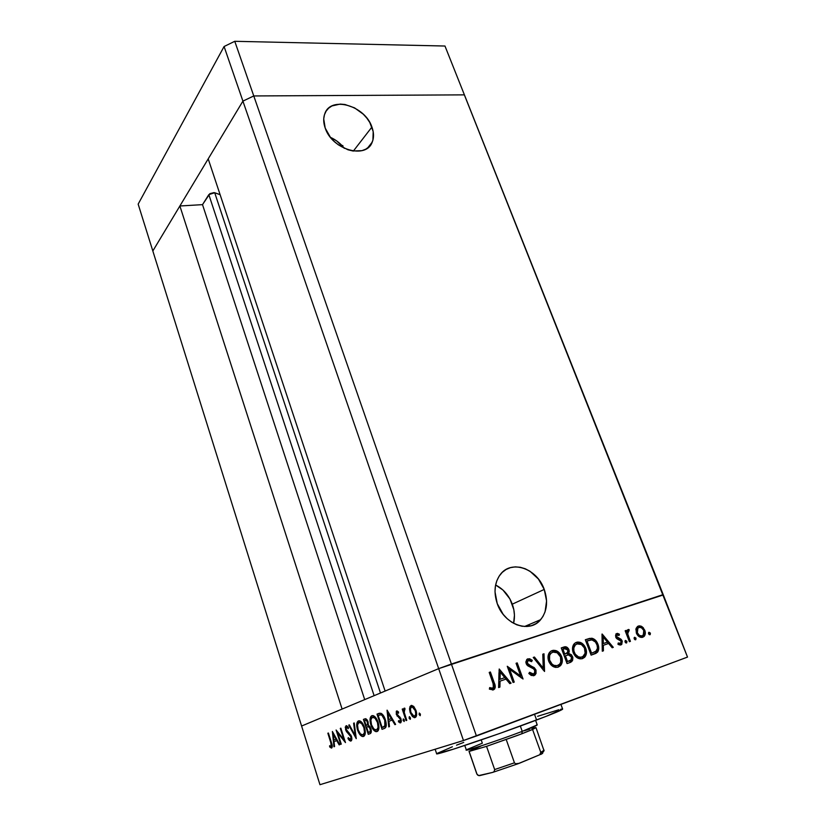 <?xml version="1.0" encoding="UTF-8"?>
<svg xmlns="http://www.w3.org/2000/svg" width="826" height="826" viewBox="0 0 826 826"><rect width="100%" height="100%" fill="white"/><g stroke="black" fill="none" stroke-linecap="round" stroke-linejoin="round"><path stroke-width="1.24" d="M513.596 623.31C515.063 617.105 514.629 610.724 512.296 604.167L544.241 589.434C548.257 601.328 547.06 611.395 540.658 619.655C529.642 633.748 504.149 624.611 497.231 603.6L503.158 614.327L507.236 618.736L511.841 622.277L516.808 624.807L521.908 626.222L526.967 626.48L531.768 625.571L536.136 623.547L539.894 620.491L542.909 616.526L545.067 611.818L546.575 600.925L544.241 589.434L538.438 579.057L530.024 571.282L525.212 568.753L520.235 567.266L515.259 566.884L510.489 567.627L506.09 569.475L502.249 572.366L499.1 576.207L496.787 580.854L495.404 586.13L495.011 591.829L497.231 603.6C493.525 592.252 494.526 582.588 500.236 574.607C511.18 559.347 537.117 568.402 544.241 589.434L512.296 604.167C508.888 595.329 503.323 588.938 495.61 585.014L502.962 590.043L509.91 598.933L513.834 609.671L514.443 615.246L513.596 623.31M371.927 127.039C373.951 132.625 374.044 137.663 372.206 142.155C366.228 159.542 332.073 149.733 325.207 128.082L330.338 137.188L334.055 141.277L338.33 144.818L347.911 149.764L352.826 150.972L361.953 150.652L365.804 149.155L368.985 146.832L371.39 143.786L372.918 140.131L373.187 131.592L369.8 122.506L366.878 118.17L363.275 114.184L354.56 107.865L344.948 104.489L340.24 104.086L331.918 105.955L328.624 108.175L326.094 111.159L324.442 114.783L323.72 118.923L325.207 128.082C323.348 122.795 323.214 118.015 324.794 113.74C330.73 95.548 365.04 105.656 371.927 127.039L353.363 151.055L371.927 127.039M242.916 101.123L438.678 668.637L385.123 691.063L208.204 158.871L242.916 101.123L208.204 158.871L385.123 691.063L438.678 668.637L242.916 101.123L253.768 95.95L242.916 101.123L253.768 95.95L451.399 664.032L438.678 668.637L301.593 726.033L152.831 250.98L242.916 101.123L253.768 95.95L464.357 94.866L253.768 95.95L464.357 94.866L662.762 594.741L438.678 668.637L301.593 726.033L152.831 250.98L242.916 101.123L224.083 46.514L234.76 41.3L444.977 46.029L663.33 594.937L444.977 46.029L234.76 41.3L253.768 95.95L464.357 94.866L662.762 594.741L451.399 664.032L234.76 41.3L224.083 46.514L242.916 101.123M220.098 194.657L214.058 192.592L209.856 193.656L202.515 204.641L179.882 205.984L342.109 709.069L301.593 726.033L319.961 784.7L463.479 740.519L438.678 668.637L463.479 740.519L319.961 784.7L301.593 726.033L342.109 709.069L179.882 205.984L202.515 204.641L208.833 194.616L374.116 695.668L208.833 194.616L214.719 192.737L220.098 194.657M663.33 594.937L451.399 664.032L476.437 736.007L687.511 657.083L662.762 594.741L438.678 668.637L451.399 664.032L476.437 736.007L463.479 740.519L687.511 657.083L663.33 594.937M364.71 699.601L202.515 204.641L364.71 699.601M380.487 693.004L214.719 192.737L380.487 693.004M344.39 148.36C340.632 143.538 335.986 139.862 330.462 137.343L336.667 140.916L344.39 148.36M562.516 709.028L546.192 716.338L500.06 733.343L453.66 749.11L436.644 753.725C433.939 756.244 497.149 735.006 536.59 720.014L534.515 714.283L536.59 720.014C553.709 713.519 562.392 709.885 562.64 709.1L560.916 704.413M509.673 669.349L514.247 682.08L513.08 682.482L507.257 666.272L520.638 675.957L516.064 663.288L517.221 662.896L523.044 678.993L509.673 669.349L523.044 678.993L517.221 662.896L516.064 663.288L520.638 675.957L507.257 666.272L513.08 682.482L514.247 682.08L509.673 669.349L508.527 669.783L509.673 669.349M536.002 670.031L536.033 673.51L534.298 675.492L531.252 675.441L528.816 673.479L529.6 672.292L531.386 673.717L533.359 673.985L534.804 672.674L535.031 671.115L533.617 668.823L526.606 664.538L525.842 662.039L526.843 659.458L529.6 658.725L532.285 660.335L531.614 661.667L530.055 660.604L528.062 660.614L527.256 663.133L528.846 664.909L534.236 667.625L536.002 670.031L527.256 663.133L527.587 660.986L528.392 660.47L531.614 661.667L532.285 660.335L527.928 658.797L526.678 659.623L526.141 663.588L527.742 665.777L533.833 668.998L534.856 670.402L534.36 673.324L533.359 673.985L529.6 672.292L528.816 673.479L533.957 675.627L535.3 674.759L536.002 670.031L534.876 670.444L536.002 670.031M544.54 671.466L533.235 657.455L534.443 657.042L543.219 668.12L542.806 654.192L544.004 653.789L544.54 671.466L544.004 653.789L542.806 654.192L543.219 668.12L534.443 657.042L533.235 657.455L544.54 671.466M558.262 667.109L555.547 667.398L552.77 666.345L549.022 661.956L548.051 656.154L548.96 653.232L550.839 651.187L553.379 650.299L556.197 650.682L560.482 654.264L562.124 658.25L562.289 661.554L561.05 664.971L558.262 667.109L560.482 665.684C562.485 663.257 562.867 660.222 561.639 656.598C559.398 651.652 556.197 649.659 552.047 650.599L549.775 652.106C547.845 654.522 547.483 657.537 548.691 661.151C550.952 666.066 554.132 668.048 558.262 667.109M582.578 658.58L579.935 658.849L577.219 657.806L573.533 653.48L572.532 647.78L573.389 644.92L575.206 642.917L577.663 642.05L580.41 642.432L584.622 645.973L586.264 649.886L586.45 653.139L585.273 656.484L582.578 658.58L584.663 657.259C586.646 654.884 587.007 651.89 585.768 648.265C583.538 643.402 580.41 641.43 576.372 642.339L574.256 643.712C572.325 646.077 571.974 649.071 573.203 652.685C575.443 657.527 578.561 659.489 582.578 658.58M602.278 651.218L602.164 634.027L613.295 647.357L612.169 647.76L608.597 643.475L603.331 645.302L603.424 650.816L602.278 651.218L603.424 650.816L603.331 645.302L608.597 643.475L612.169 647.76L613.295 647.357L602.009 634.079L602.278 651.218M649.99 634.719L648.586 633.8L649.019 632.251L650.423 633.16L649.99 634.719L650.423 633.16L648.74 632.427L648.586 633.8L649.99 634.719M636.361 633.119L636.134 628.359L637.558 626.418L639.283 625.829L641.213 626.191L643.34 627.801L645.302 632.458L644.507 635.937L641.895 637.445L639.148 636.681L636.361 633.119C637.951 636.485 640.078 637.858 642.762 637.249L644.084 636.433C645.436 634.833 645.664 632.757 644.765 630.207L642.163 626.738L638.384 626.015L635.979 628.875L636.361 633.119L637.362 632.778L636.371 633.15M635.597 639.758L634.182 638.839L634.636 637.269L636.051 638.188L635.597 639.758L636.051 638.188L634.337 637.455L634.182 638.839L635.597 639.758M630.403 641.358L629.391 641.719L625.158 630.765L626.17 630.414L626.8 632.024L627.326 630.166L628.359 629.484L629.133 629.608L629.03 630.961L627.75 631.735L627.708 633.862L630.403 641.358L627.708 633.862L629.133 629.608L627.543 629.897L626.8 632.024L626.17 630.414L625.158 630.765L629.391 641.719L630.403 641.358M626.49 642.958L625.065 642.029L625.519 640.449L626.955 641.368L626.49 642.958L626.955 641.368L625.22 640.635L625.065 642.029L626.49 642.958M615.69 637.063L615.938 633.934L617.363 633.366L619.097 634.048L619.097 635.462L616.836 635.06L616.702 636.65L621.09 639.303L622.246 641.183L621.772 644.363L620.202 645.044L618.313 644.507L618.24 642.989L620.347 643.568L621.245 641.657L620.347 640.253L616.723 638.622L615.69 637.063L616.702 636.65L616.888 634.998L619.097 635.462L619.428 634.275L615.99 633.883L615.69 637.063L616.723 638.622L621.131 641.286L620.832 643.268L618.24 642.989L617.951 644.249L620.915 644.91L621.72 644.414L622.133 640.873L621.09 639.303L616.702 636.65L615.68 637.032M597.952 644.29L598.716 648.999L597.879 651.735L595.938 653.366L591.117 655.132L585.314 639.747L589.63 638.395L592.634 638.415L595.422 640.171L597.952 644.29C596.661 640.831 594.555 638.808 591.653 638.219L585.314 639.747L591.117 655.132L597.415 652.313C598.995 650.134 599.18 647.46 597.952 644.29L596.909 644.672L597.952 644.29M570.353 662.411L567.059 663.567L561.246 647.925L565.82 646.789L568.515 648.802L569.269 651.177L568.753 653.449L571.499 654.812L572.852 657.579L572.625 660.325L570.353 662.411L571.922 661.43L572.573 656.629L568.753 653.449L568.918 649.659C567.586 647.037 565.82 646.19 563.631 647.119L561.246 647.925L567.059 663.567L570.353 662.411M498.605 687.562L499.214 669.008L511.077 683.185L509.807 683.639L505.997 679.086L500.04 681.151L499.906 687.108L498.605 687.562L499.906 687.108L500.04 681.151L505.997 679.086L509.807 683.639L511.077 683.185L499.214 669.008L498.605 687.562M492.74 688.192L493.814 685.725L489.209 672.405L490.407 672.003L495.29 687.118L494.671 688.915L493.277 689.906L489.384 689.132L489.642 687.614L492.74 688.192L489.642 687.614L489.384 689.132L493.277 689.906L494.537 689.08C495.517 687.294 495.445 685.291 494.33 683.061L490.407 672.003L489.209 672.405L493.081 683.308L493.39 687.748L491.47 688.657L492.74 688.192M337.648 732.868L341.252 744.123L340.694 744.319L336.11 730.008L343.926 739.714L340.291 728.387L340.849 728.171L345.475 742.584L337.648 732.868L345.475 742.584L340.849 728.171L340.291 728.387L343.926 739.714L336.11 730.008L340.694 744.319L341.252 744.123L337.648 732.868L338.33 732.631L337.648 732.868M351.463 736.42L351.866 738.867L351.246 740.839L349.45 740.53L348.138 738.836L348.262 737.618L350.544 739.487L350.967 736.875L346.331 731.351L345.247 727.097L346.61 725.713L348.51 727.541L348.283 728.635L346.29 727.334L346.011 729.038L351.339 736.038L350.43 739.538L348.262 737.618L347.963 738.558L350.916 741.025C351.938 740.447 352.124 738.909 351.463 736.42L346.115 729.441L346.455 727.241L348.283 728.635L348.51 727.541L346.032 725.734L345.567 729.709L346.631 731.784L350.885 736.606L351.463 736.41M356.254 738.671L348.737 725.104L349.346 724.867L355.211 735.574L353.621 723.204L354.24 722.967L356.254 738.671L354.24 722.967L353.621 723.204L355.211 735.574L349.346 724.867L348.737 725.104L356.254 738.671M363.533 736.462L362.025 736.4L360.353 735.119L357.689 730.411L356.749 724.144L358.422 720.912L359.94 720.922L361.633 722.161L364.472 727.355L365.268 733.282L363.533 736.462C365.515 735.243 365.835 732.208 364.472 727.355C363.151 723.597 361.499 721.418 359.516 720.809L358.422 720.912C356.502 722.213 356.212 725.249 357.565 730.029L358.154 729.823L357.565 730.029C358.876 733.746 360.528 735.914 362.521 736.544L363.533 736.462M377.079 731.557L375.5 731.506L373.765 730.215L370.884 725.022L370.058 719.023L371.814 715.698L373.393 715.698L375.149 716.958L378.081 722.234L378.886 728.295L378.287 730.473L377.079 731.557C379.144 730.298 379.485 727.19 378.081 722.234C376.739 718.434 375.035 716.214 372.98 715.584L371.814 715.698C369.8 717.04 369.49 720.148 370.884 725.022L371.493 724.815L370.884 725.022C372.227 728.79 373.93 731 375.985 731.65L377.079 731.557M388.747 726.89L387.136 710.174L395.613 724.402L394.9 724.66L392.174 720.076L388.912 721.284L389.459 726.632L388.747 726.89L389.459 726.632L388.912 721.284L392.174 720.076L394.9 724.66L395.613 724.402L387.043 710.205L388.747 726.89M420.207 715.708L419.102 714.604L419.309 713.024L420.413 714.129L420.207 715.708L420.413 714.129L419.309 713.024L419.102 714.604L420.413 714.149L419.102 714.604L420.207 715.708M410.192 712.632L409.541 709.245L410.047 706.406L411.689 705.373L413.836 706.591L416.366 711.661L416.108 716.731L414.507 717.67L412.463 716.586L410.192 712.632L414.167 717.629L415.117 717.557C416.8 716.586 417.099 714.222 416.015 710.453L413.836 706.591L411.059 705.487L409.572 708.223L410.677 707.841L409.572 708.223L410.192 712.632L410.883 712.384L410.192 712.632M410.192 719.343L409.107 718.248L409.304 716.689L410.501 718.785L410.192 719.343L410.377 717.784L409.5 716.679L409.107 718.248L410.388 717.804L409.107 718.248L410.192 719.343M406.764 720.355L406.082 720.602L402.231 709.09L402.902 708.832L403.47 710.525L404.172 708.119L404.895 708.285L404.936 709.658L404.11 710.319L404.255 712.477L406.764 720.355L404.255 712.477L404.895 708.285L404.172 708.119L403.47 710.525L402.902 708.832L402.231 709.09L406.082 720.602L406.764 720.355M404.172 721.521L403.119 720.437L403.305 718.899L404.368 719.983L404.172 721.521L404.368 719.983L403.305 718.899L403.119 720.437L404.368 719.993L403.119 720.437L404.172 721.521M396.325 714.48L396.315 711.248L397.13 710.959L398.607 712.074L398.483 713.23L397.027 712.456L396.883 713.881L400.837 718.486L401.364 721.15L400.672 722.771L398.462 721.852L398.555 720.633L400.331 721.191L400.424 719.446L396.325 714.48L400.362 719.26L400.021 721.449L398.555 720.633L398.462 721.852L400.527 722.843L401.013 718.95L396.965 714.18L397.151 712.373L398.483 713.23L398.607 712.074L396.686 710.98L396.325 714.48L396.996 714.253L396.325 714.48M385.36 719.725L385.979 726.87L384.895 728.202L382.025 729.327L377.017 714.108L379.568 713.22L381.457 713.54L383.378 715.502L385.36 719.725C384.224 716.256 382.706 714.098 380.827 713.251L377.017 714.108L382.025 729.327L384.204 728.532C386.465 727.654 386.847 724.722 385.36 719.725M370.11 733.653L368.282 734.314L363.419 719.394L366.032 718.827L367.746 720.933L368.324 725.249L370.069 726.797L371.132 729.503L371.256 732.001L370.11 733.653C371.37 733.106 371.628 731.423 370.874 728.594L368.324 725.249L368.066 721.769L365.742 718.744L363.419 719.394L368.282 734.314L370.11 733.653M333.962 746.766L332.382 731.464L339.744 744.66L339.145 744.887L336.781 740.633L334.024 741.655L334.561 746.549L333.962 746.766L334.561 746.549L334.024 741.655L336.781 740.633L339.145 744.887L339.744 744.66L332.382 731.464L333.962 746.766M331.174 746.559L331.494 744.98L327.85 733.22L328.387 733.013L332.3 745.992L331.598 748.026L329.646 746.921L329.615 745.713L331.174 746.559L329.615 745.713L329.646 746.921L331.598 748.026C332.548 747.148 332.486 745.32 331.422 742.553L328.387 733.013L327.85 733.22L330.834 742.615L331.381 742.419L330.834 742.615L331.174 746.559L332.31 746.157L331.174 746.559M537.602 716.318L558.758 709.771M560.586 709.317L561.845 709.069M436.717 753.591L452.369 746.776M456.51 745.166L463.727 742.419M413.485 706.251L411.534 706.922L412.226 706.86L415.323 710.721L416.025 710.484L415.323 710.721C416.139 713.581 415.912 715.388 414.631 716.121L416.552 715.45L413.929 716.173L410.873 712.384C410.057 709.534 410.285 707.717 411.534 706.922L413.485 706.24M402.912 708.853L402.231 709.09L402.912 708.853M404.11 710.298L403.47 710.525L404.11 710.298M398.473 711.929L397.151 712.373L398.473 711.929M399.619 721.449L398.462 721.852L399.619 721.449M401.374 720.974L400.021 721.449L401.374 720.974M401.033 719.023L400.362 719.26L401.033 719.023M400.589 717.959L399.815 718.228L400.589 717.959M399.856 716.916L398.607 717.36L399.856 716.916M398.235 715.77L397.161 716.142L398.235 715.77M392.897 719.828L392.174 720.076L392.897 719.828M391.937 720.158L391.772 718.527L391.937 720.158M388.086 713.199L391.307 718.62L392.02 718.372L388.736 719.58L392.061 718.424L388.736 719.58L388.086 713.199L388.798 712.952L388.086 713.199L388.736 719.58L391.307 718.62L388.086 713.199M385.597 727.572L385.226 726.457L385.597 727.572M381.23 714.345L380.869 713.272L381.23 714.345M379.661 713.21L377.017 714.108L379.661 713.21M379.072 713.344L378.422 713.561L379.072 713.344M386.176 726.116L382.139 727.53L378.153 715.43L380.931 714.831C382.49 715.357 383.749 717.071 384.72 719.962L385.36 719.745L384.72 719.962L384.833 726.106L386.248 725.62L382.944 727.241L386.176 726.106L382.139 727.53L386.176 726.116M372.35 717.236L373.249 717.154C374.942 717.598 376.336 719.363 377.461 722.471L378.091 722.254L377.461 722.471C378.587 726.529 378.277 729.038 376.542 730.008L378.731 729.244L375.634 730.091C373.961 729.595 372.588 727.83 371.493 724.794C370.389 720.799 370.668 718.279 372.35 717.236L370.864 719.89L371.493 724.794L373.848 728.976L376.542 730.008L378.091 727.417L377.461 722.471L375.056 718.228L372.35 717.236M374.612 716.452L372.464 717.185M365.36 718.734L363.419 719.394L365.36 718.734M364.514 720.695L366.083 720.282L367.467 722.027L368.076 721.821L367.467 722.027C367.89 724.103 367.56 725.207 366.476 725.321L368.458 724.629L366.073 725.465L368.448 724.65L366.073 725.465L364.514 720.695L366.073 725.465L367.549 724.454L367.229 721.418L366.176 720.313L364.514 720.695M367.085 719.776L365.453 720.334M366.568 727.004L369.573 726.106L368.282 726.56L370.265 728.821L370.884 728.604L370.265 728.821C370.709 730.979 370.368 732.125 369.243 732.239L371.308 731.526L368.386 732.559L371.308 731.537L368.386 732.559L366.568 727.004L368.386 732.559L370.358 731.34L369.986 728.109L368.541 726.612L366.568 727.004M358.938 722.42L359.785 722.347C361.416 722.771 362.779 724.516 363.874 727.572L364.472 727.365L363.874 727.572C364.968 731.547 364.679 734.004 363.017 734.944L365.123 734.211L362.17 735.016C360.559 734.541 359.217 732.807 358.143 729.802C357.069 725.899 357.338 723.431 358.938 722.42L357.524 725.011L358.143 729.802L360.425 733.911L363.017 734.944L364.493 732.425L363.874 727.572L361.551 723.411L358.938 722.42M361.117 721.666L359.052 722.378M349.346 724.867L348.737 725.104L349.357 724.887M355.83 735.357L355.211 735.574L355.83 735.357M354.251 722.987L353.621 723.204L354.251 722.987M348.706 738.289L347.963 738.558L348.706 738.289M351.855 739.033L350.43 739.538L351.855 739.033M350.864 735.026L350.193 735.264L350.864 735.026M349.295 733.023L348.304 733.364L349.295 733.023M347.498 731.485L346.631 731.784L347.498 731.485M346.146 729.513L345.567 729.709L346.146 729.513M347.901 726.746L346.455 727.241L347.901 726.746M344.494 739.518L343.926 739.714L344.494 739.518M340.859 728.191L340.291 728.387L340.859 728.191M337.38 740.426L336.781 740.633L337.38 740.426M336.967 740.571L336.843 739.466L336.967 740.571M333.219 734.242L336.027 739.28L336.626 739.063L333.859 740.086L336.647 739.115L333.859 740.086L333.219 734.242L333.818 734.035L333.219 734.242L333.859 740.086L336.027 739.28L333.219 734.242M328.387 733.013L327.85 733.22L328.397 733.034M330.761 746.528L329.646 746.921L330.761 746.528M414.631 716.121L415.777 714.232L415.323 710.721L413.568 707.696L411.534 706.922L410.429 708.884L410.873 712.384L412.608 715.399L414.631 716.121M378.638 715.233L378.153 715.43L382.139 727.53L385.112 725.631L384.864 720.417L381.994 715.357L380.621 714.789L378.638 715.233M648.493 632.933L649.029 633.666L650.423 633.16L649.029 633.666L649.122 634.533L648.493 632.933M637.631 626.376L640.78 627.254L642.163 626.738L641.183 627.564L637.631 626.376M640.532 636.505L638.581 636.268L642.236 635.917C640.191 636.371 638.57 635.328 637.362 632.778L637.909 627.966L638.901 627.347L637.517 627.863L638.901 627.347C640.955 626.944 642.576 628.018 643.774 630.558L644.765 630.207L643.784 630.568L643.258 635.277L640.842 636.423M643.857 634.389L642.07 637.424L643.857 634.389M637.517 627.863L635.855 629.577L637.218 627.987M634.1 637.93L634.667 638.684L636.051 638.188L634.667 638.684L634.75 639.592L634.1 637.93M625.168 630.785L626.17 630.414L625.168 630.785M625.788 632.396L626.8 632.024L625.788 632.396M627.76 630.124L629.133 629.608L627.76 630.124L627.677 631.219L627.43 630.021M626.407 632.169L626.232 633.552L626.407 632.169M626.521 634.296L627.708 633.862L626.521 634.296M627.977 638.044L628.978 637.682L627.977 638.044M624.983 641.09L625.571 641.864L626.955 641.368L625.571 641.864L625.654 642.804L624.983 641.09M616 633.872L618.065 634.781L619.428 634.275L618.044 634.843L616 633.872M616.175 637.992L617.363 637.548L616.175 637.992M616.805 638.498L618.994 638.271L617.631 638.777L619.717 639.799L621.09 639.303L619.965 640.047L617.156 638.632M621.111 641.234L622.133 640.873L621.111 641.234M621.069 642.948L620.192 645.044L621.069 642.948M617.993 644.073L618.963 644.063M602.04 636.02L602.949 637.104L602.04 636.02M607.203 642.205L608.349 643.568L607.203 642.205M602.195 645.726L603.331 645.302L602.195 645.726M606.098 642.607L602.164 643.97L606.098 642.607M603.197 637.011L607.461 642.112L602.164 643.97L603.31 643.547L603.197 637.011L602.061 637.445L603.197 637.011L603.31 643.547L607.461 642.112L603.197 637.011M588.288 638.901L585.324 639.799L591.653 638.219L590.311 638.725L594.245 640.852L592.159 639.272M597.394 648.916L596.062 652.798L593.935 654.14L596.517 652.22L597.363 649.494M591.292 638.932L589.01 638.777M591.581 653.201L592.934 652.705L590.518 653.562L591.581 653.18L586.966 640.966L585.913 641.358L591.592 639.871C594.018 640.171 595.794 641.761 596.899 644.652C597.869 647.171 597.694 649.277 596.362 650.94L592.242 652.963M575.546 642.7C577.828 642.194 579.997 642.948 582.062 644.941L579.078 642.948L575.546 642.711M584.715 648.658L585.768 648.265L584.715 648.658M585.149 653.118L583.311 657.744L581.938 658.766L584.312 656.309L585.149 653.118M580.585 657.486L581.938 657L580.585 657.486L575.474 656.391L580.079 657.641M572.573 648.08L574.256 645.24M577.023 643.908C580.306 643.165 582.867 644.734 584.705 648.627C585.706 651.549 585.386 653.955 583.765 655.823L581.938 657C578.675 657.775 576.125 656.205 574.287 652.313L573.213 652.705L574.287 652.313C573.296 649.37 573.605 646.965 575.226 645.085L577.023 643.908L575.226 645.085L573.833 647.914L573.884 650.971L575.216 654.161L578.448 656.866L580.895 657.238L582.908 656.536L585.138 653.18L584.436 647.987L581.401 644.507L577.023 643.908M576.703 644.032L573.894 645.591L572.48 648.503M564.499 647.295L561.267 647.976L563.631 647.119L562.299 647.625L566.75 648.668L565.263 647.501M564.199 654.398L565.531 653.903L564.798 654.151L562.94 649.153L564.416 648.647L567.844 650.062L568.918 649.659L567.844 650.062L567.441 652.86L564.726 654.202M567.947 652.189L567.421 653.944L568.753 653.449L567.421 653.944L570.239 655.39L567.421 653.944L567.803 653.129M571.489 657.021L572.573 656.629L571.489 657.021M571.613 659.034L569.723 662.586M569.971 662.431L571.922 661.43M570.89 661.543L571.582 659.685M567.782 661.512L569.114 661.027L567.782 661.512M564.798 654.151L567.875 652.168L567.73 649.783L566.306 648.482L562.94 649.153L564.798 654.151M565.397 655.761L568.464 654.904L571.489 657L571.024 659.995L566.471 661.967L567.555 661.574L565.397 655.761L564.303 656.164L565.397 655.761L567.555 661.574L571.189 659.788L571.602 657.382L570.208 655.369L568.464 654.904L565.397 655.761M558.19 653.49L554.876 651.187L551.21 650.971C553.699 650.403 556.022 651.249 558.19 653.5M560.544 657L561.639 656.598L560.544 657C561.525 659.912 561.205 662.338 559.553 664.249L557.622 665.508C554.267 666.303 551.665 664.723 549.806 660.759L548.701 661.172L549.806 660.759C548.825 657.816 549.156 655.39 550.787 653.459L552.697 652.189C556.074 651.425 558.686 653.015 560.534 656.969L557.189 652.777L552.966 652.106L550.849 653.397L549.62 655.431L549.579 660.077L552.098 664.176L554.039 665.374L557.096 665.663L559.491 664.321L560.74 662.297L560.534 656.969M561.03 661.099L559.15 666.159L557.633 667.294L560.131 664.765L561.03 661.099M555.764 666.138L552.78 665.89L550.715 664.61L556.29 665.983M552.357 652.323L549.466 653.965L547.979 657.31L549.899 653.542M533.266 657.486L534.443 657.042L533.266 657.486M542.032 668.554L543.219 668.12L542.032 668.554M542.806 654.244L544.004 653.789L542.806 654.244M543.105 668.151L543.157 669.989L543.105 668.151M530.323 674.315L528.898 673.345L532.058 674.46L533.359 673.985L532.047 674.46M528.877 659.416L527.195 659.158L530.984 660.831L532.285 660.335L530.85 661.089L529.58 659.778M527.091 660.965L528.392 660.47L525.863 662.349L526.761 661.11M526.131 663.557L527.256 663.133L526.131 663.557M528.124 665.673L526.895 664.94L528.846 664.909L527.556 665.395L529.838 666.396L531.139 665.911L529.838 666.396L533.792 668.967L532.068 667.501M535.021 671.992L533.317 675.792L534.567 674.367L535.021 671.992M531.252 667.047L528.692 665.921M531.82 674.522L531.077 674.543M507.835 667.883L519.347 676.432L520.638 675.957L519.347 676.432L507.835 667.883M516.074 663.33L517.221 662.896L516.074 663.33M520.494 676.019L521.175 677.898L520.494 676.019M499.007 670.764L500.226 672.219L499.007 670.764M504.758 677.64L505.977 679.096L504.758 677.64M498.77 681.626L500.04 681.151L498.77 681.626L498.625 687.552L498.77 681.626M503.499 678.105L498.811 679.736L498.976 672.694L500.246 672.209L504.779 677.63L498.811 679.736L503.499 678.105M500.081 679.261L500.246 672.209L498.976 672.694L498.811 679.736L504.779 677.63L500.246 672.209L500.081 679.261M489.229 672.457L490.407 672.003L489.229 672.457M493.153 683.494L494.33 683.061L493.153 683.494M493.865 686.189L492.668 690.051L493.824 688.554L493.865 686.189M491.243 688.708L489.498 688.471L491.47 688.657M642.236 635.917L644.032 633.903L643.599 630.145L641.265 627.605L638.591 627.471L637.032 629.794L637.362 632.778L639.479 635.493L642.236 635.917M587.802 640.677L586.966 640.966L591.581 653.18L595.804 651.415L597.487 648.276L597.053 645.096L595.422 641.998L591.994 639.913L587.802 640.677M464.78 745.475L466.349 750.018C465.121 751.495 500.195 739.817 522.239 731.361L521.815 733.798L532.563 729.482L518.243 735.15L486.555 746.353L469.127 751.423L486.555 746.353L521.815 733.798L522.239 731.361C497.841 740.726 460.041 753.126 466.866 749.585L482.343 743.193L481.207 739.92M536.611 724.887C538.81 724.67 534.009 726.828 522.239 731.361L520.339 726.044L522.239 731.361L537.23 724.918L535.599 720.386M524.293 730.762L529.724 729.079M531.872 728.46L535.682 727.582L532.563 729.482L540.782 752.331L539.739 754.757L519.255 763.317L515.517 763.761L514.453 762.811L506.224 739.549L514.453 762.811L494.66 769.564L494.113 771.649L492.657 772.393L478.688 775.593L476.963 774.127L469.127 751.423L476.85 774.024L477.789 775.201L479.534 775.655L492.657 772.393L494.113 771.649L494.66 769.564L514.453 762.811L515.517 763.761L518.057 763.72L539.739 754.757L540.782 752.331L544.127 750.194L540.782 752.331L532.563 729.482L535.991 727.644L543.787 750.049M476.85 774.024L469.023 751.361L480.887 746.115M486.555 746.353L494.66 769.564L486.555 746.353M542.827 752.878L541.68 752.847L543.89 750.762M542.517 753.426L540.751 754.479M493.091 772.258L518.697 763.523M342.883 145.613L341.871 145.428M138.159 204.125L224.083 46.514L138.159 204.125L152.831 250.98L138.159 204.125M524.582 626.5L540.658 619.655M367.601 148.009L372.206 142.155M528.97 624.632L529.518 626.149M435.126 749.244L436.644 753.725M534.856 673.572L535.289 674.759L533.988 675.224M414.167 717.629L415.881 717.03M412.226 706.86L413.63 706.385M397.389 712.363L398.514 711.971M399.939 722.884L400.971 722.523M375.985 731.65L377.947 730.958M373.249 717.154L374.808 716.627M366.083 720.282L367.178 719.911M362.521 736.544L364.349 735.904M359.785 722.347L361.292 721.831M350.41 741.077L351.329 740.746M346.775 727.221L347.952 726.808M331.195 748.057L331.949 747.788M650.258 634.544L649.68 634.76M644.084 636.433L642.7 636.939M637.909 627.966L636.526 628.483M635.875 639.582L635.277 639.799M628.09 631.157L626.841 631.622M626.779 642.773L626.16 643M616.888 634.998L615.525 635.504M621.72 644.414L620.347 644.91M597.415 652.313L596.062 652.798M584.663 657.259L583.311 657.744M575.226 645.085L573.894 645.591M560.482 665.684L559.15 666.159M550.787 653.459L549.466 653.965M527.587 660.986L526.286 661.481M494.537 689.08L493.256 689.545M543.529 751.732L544.127 750.194"/></g></svg>
